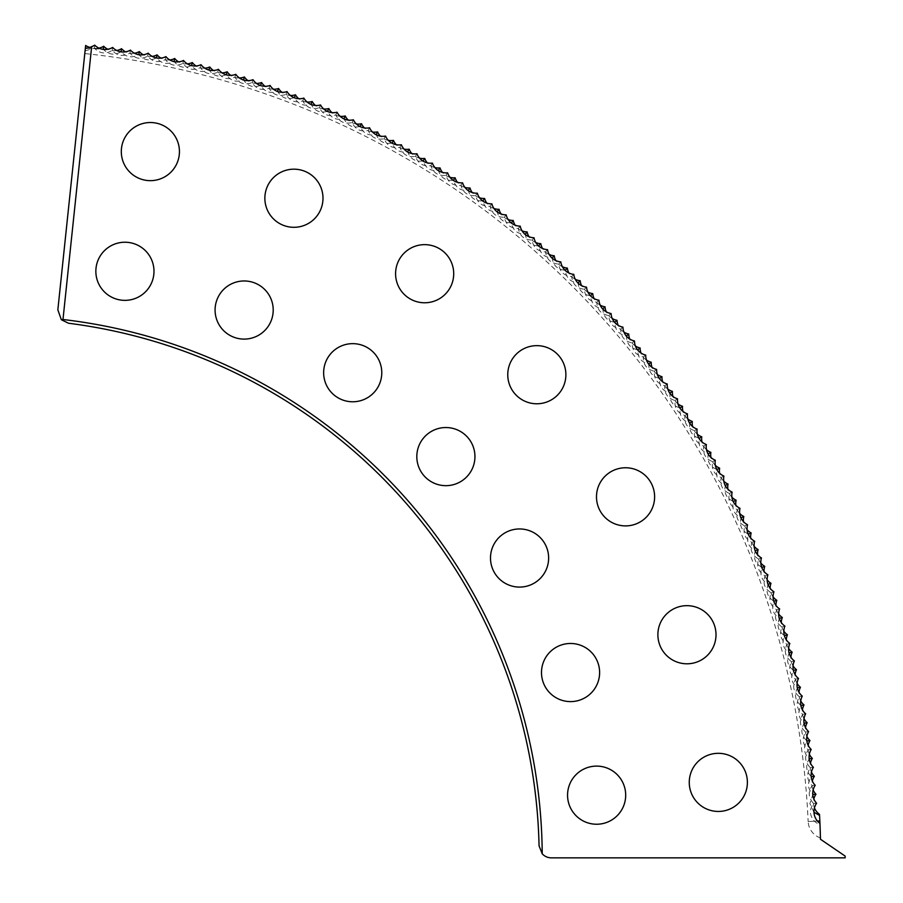 <?xml version="1.0" encoding="UTF-8"?>
<svg xmlns="http://www.w3.org/2000/svg" width="903" height="903" viewBox="0 0 903 903"><rect width="100%" height="100%" fill="white"/><g stroke="black" fill="none" stroke-linecap="round" stroke-linejoin="round"><path stroke-width="0.68" stroke-dasharray="4.51 3.39" d="M817.441 821.075L808.151 821.493A808.727 808.727 0 0 0 84.78 53.559L85.063 50.861L94.386 48.13C99.702 53.672 105.64 54.428 112.198 50.41C117.39 56.054 123.316 56.945 129.964 53.074C135.032 58.83 140.936 59.846 147.663 56.121C152.607 62.002 158.488 63.142 165.294 59.564C170.103 65.547 175.95 66.822 182.846 63.391C187.519 69.486 193.344 70.885 200.308 67.612C204.846 73.798 210.636 75.333 217.668 72.217C222.07 78.505 227.827 80.164 234.927 77.195C239.193 83.573 244.905 85.367 252.072 82.557C256.192 89.025 261.87 90.943 269.094 88.291C273.078 94.86 278.7 96.892 285.991 94.397C289.818 101.057 295.405 103.213 302.742 100.888C306.422 107.615 311.964 109.895 319.346 107.728C322.879 114.546 328.365 116.95 335.792 114.941C339.178 121.837 344.607 124.354 352.08 122.515C355.319 129.479 360.692 132.12 368.198 130.45C371.268 137.482 376.585 140.236 384.136 138.735C387.071 145.846 392.331 148.724 399.894 147.37C402.659 154.526 407.84 157.517 415.448 156.343C418.055 163.567 423.18 166.671 430.81 165.667C433.259 172.947 438.316 176.164 445.958 175.317C448.249 182.654 453.227 185.984 460.88 185.307C463.013 192.689 467.923 196.132 475.588 195.624C477.563 203.051 482.383 206.595 490.069 206.256C491.875 213.729 496.616 217.375 504.303 217.205C505.94 224.712 510.613 228.47 518.299 228.47C519.767 236.01 524.35 239.871 532.048 240.04C533.346 247.603 537.838 251.553 545.525 251.903C546.654 259.5 551.067 263.552 558.743 264.071C559.713 271.679 564.025 275.833 571.689 276.521C572.491 284.152 576.712 288.396 584.365 289.253C584.997 296.895 589.117 301.23 596.748 302.257C597.21 309.921 601.24 314.346 608.848 315.531C609.141 323.206 613.069 327.721 620.654 329.076C620.767 336.751 624.605 341.357 632.156 342.88C632.1 350.556 635.836 355.229 643.342 356.922C643.128 364.598 646.751 369.361 654.223 371.212C653.84 378.888 657.361 383.73 664.789 385.75C664.236 393.403 667.644 398.325 675.026 400.503C674.304 408.145 677.611 413.134 684.948 415.482C684.056 423.101 687.251 428.169 694.531 430.675C693.47 438.282 696.552 443.407 703.776 446.082C702.545 453.656 705.514 458.859 712.67 461.681C711.282 469.233 714.126 474.493 721.226 477.473C719.668 484.99 722.4 490.318 729.432 493.456C727.716 500.928 730.324 506.312 737.288 509.608C735.403 517.047 737.898 522.487 744.783 525.93C742.729 533.323 745.11 538.82 751.917 542.421C749.704 549.769 751.951 555.311 758.678 559.059C756.308 566.35 758.441 571.949 765.078 575.843C762.55 583.09 764.559 588.722 771.106 592.763C768.419 599.953 770.304 605.631 776.761 609.818C773.916 616.941 775.666 622.664 782.043 626.987C779.029 634.041 780.666 639.809 786.942 644.268C783.77 651.255 785.283 657.057 791.457 661.651C788.138 668.57 789.515 674.406 795.588 679.135C792.112 685.975 793.365 691.833 799.324 696.698C795.712 703.471 796.83 709.352 802.688 714.352C798.918 721.034 799.911 726.938 805.657 732.062C801.74 738.665 802.598 744.591 808.23 749.84C804.167 756.353 804.9 762.301 810.409 767.674C806.21 774.097 806.808 780.057 812.203 785.542C807.858 791.875 808.332 797.846 813.603 803.456C809.178 809.551 809.438 815.465 814.404 821.211A17.304 10.633 -166.9 0 0 820.014 824.789L820.353 834.79M596.488 496.831A29.065 29.065 0 0 0 625.553 525.896A29.065 29.065 0 0 0 654.619 496.831A29.065 29.065 0 0 0 625.553 467.765A29.065 29.065 0 0 0 596.488 496.831M507.757 374.711A29.065 29.065 0 0 0 536.822 403.776A29.065 29.065 0 0 0 565.888 374.711A29.065 29.065 0 0 0 536.822 345.646A29.065 29.065 0 0 0 507.757 374.711M395.582 273.711A29.065 29.065 0 0 0 424.647 302.776A29.065 29.065 0 0 0 453.712 273.711A29.065 29.065 0 0 0 424.647 244.645A29.065 29.065 0 0 0 395.582 273.711M264.861 198.242A29.065 29.065 0 0 0 293.926 227.308A29.065 29.065 0 0 0 322.992 198.242A29.065 29.065 0 0 0 293.926 169.177A29.065 29.065 0 0 0 264.861 198.242M121.307 151.591A29.065 29.065 0 0 0 150.372 180.656A29.065 29.065 0 0 0 179.437 151.591A29.065 29.065 0 0 0 150.372 122.526A29.065 29.065 0 0 0 121.307 151.591M657.881 634.73A29.065 29.065 0 0 0 686.946 663.795A29.065 29.065 0 0 0 716.011 634.73A29.065 29.065 0 0 0 686.946 605.665A29.065 29.065 0 0 0 657.881 634.73M689.26 782.382A29.065 29.065 0 0 0 718.325 811.447A29.065 29.065 0 0 0 747.391 782.382A29.065 29.065 0 0 0 718.325 753.316A29.065 29.065 0 0 0 689.26 782.382M490.498 558.02A29.065 29.065 0 0 0 519.564 587.085A29.065 29.065 0 0 0 548.629 558.02A29.065 29.065 0 0 0 519.564 528.955A29.065 29.065 0 0 0 490.498 558.02M416.814 456.602A29.065 29.065 0 0 0 445.879 485.667A29.065 29.065 0 0 0 474.944 456.602A29.065 29.065 0 0 0 445.879 427.537A29.065 29.065 0 0 0 416.814 456.602M323.646 372.713A29.065 29.065 0 0 0 352.712 401.779A29.065 29.065 0 0 0 381.777 372.713A29.065 29.065 0 0 0 352.712 343.648A29.065 29.065 0 0 0 323.646 372.713M215.083 310.034A29.065 29.065 0 0 0 244.149 339.099A29.065 29.065 0 0 0 273.214 310.034A29.065 29.065 0 0 0 244.149 280.968A29.065 29.065 0 0 0 215.083 310.034M95.853 271.295A29.065 29.065 0 0 0 124.919 300.36A29.065 29.065 0 0 0 153.984 271.295A29.065 29.065 0 0 0 124.919 242.23A29.065 29.065 0 0 0 95.853 271.295M541.495 672.543A29.065 29.065 0 0 0 570.549 701.608A29.065 29.065 0 0 0 599.615 672.543A29.065 29.065 0 0 0 570.549 643.478A29.065 29.065 0 0 0 541.495 672.543M567.558 795.171A29.065 29.065 0 0 0 596.623 824.236A29.065 29.065 0 0 0 625.689 795.171A29.065 29.065 0 0 0 596.623 766.105A29.065 29.065 0 0 0 567.558 795.171M98.912 48.119A14.572 14.572 0 0 1 91.553 47.69L62.984 319.504A541.992 541.992 0 0 1 542.229 853.809A12.236 12.236 0 0 0 551.304 857.85L845.152 857.85L845.152 856.089L820.466 839.248A820.432 820.432 0 0 0 819.518 814.359M820.105 827.396L820.206 830.117M820.285 832.6L820.342 834.609M85.063 50.861L84.78 53.559M86.417 48.265L103.303 49.225C108.552 54.812 114.489 55.636 121.092 51.685C126.217 57.397 132.131 58.345 138.825 54.541C143.825 60.366 149.717 61.449 156.49 57.792C161.366 63.729 167.224 64.937 174.087 61.427C178.828 67.465 184.663 68.809 191.594 65.456C196.199 71.597 202.001 73.064 208.999 69.87C213.469 76.1 219.248 77.703 226.314 74.656C230.649 80.988 236.383 82.715 243.517 79.825C247.704 86.259 253.404 88.11 260.606 85.379C264.647 91.892 270.302 93.867 277.56 91.305C281.465 97.908 287.075 100.007 294.378 97.592C298.137 104.285 303.701 106.509 311.061 104.263C314.673 111.035 320.181 113.383 327.597 111.295C331.051 118.146 336.503 120.607 343.964 118.688C347.271 125.619 352.667 128.203 360.162 126.443C363.333 133.452 368.684 136.15 376.19 134.547C379.192 141.613 384.475 144.435 392.037 143.013C394.882 150.135 400.108 153.081 407.693 151.817C410.38 159.007 415.538 162.055 423.157 160.96C425.697 168.218 430.776 171.389 438.406 170.453C440.788 177.767 445.8 181.04 453.453 180.273C455.665 187.632 460.598 191.018 468.262 190.42C470.316 197.836 475.181 201.324 482.857 200.895C484.742 208.345 489.528 211.945 497.214 211.697C498.941 219.181 503.648 222.883 511.335 222.804C512.893 230.321 517.509 234.125 525.207 234.216C526.596 241.767 531.133 245.672 538.82 245.932C540.028 253.506 544.486 257.513 552.173 257.953C553.223 265.55 557.58 269.658 565.255 270.257C566.136 277.876 570.403 282.075 578.067 282.853C578.778 290.495 582.954 294.784 590.596 295.721C591.138 303.374 595.224 307.754 602.843 308.86C603.215 316.524 607.2 321.005 614.785 322.269C614.988 329.945 618.882 334.505 626.445 335.95C626.479 343.625 630.26 348.265 637.789 349.867C637.653 357.543 641.333 362.272 648.828 364.044C648.523 371.709 652.101 376.517 659.551 378.447C659.077 386.112 662.542 390.999 669.947 393.098C669.315 400.74 672.667 405.695 680.027 407.964C679.225 415.594 682.476 420.629 689.779 423.055C688.797 430.663 691.935 435.765 699.193 438.35C698.053 445.947 701.078 451.105 708.268 453.859C706.959 461.422 709.86 466.648 716.993 469.549C715.515 477.089 718.314 482.383 725.38 485.442C723.732 492.936 726.407 498.298 733.405 501.504C731.599 508.965 734.162 514.383 741.081 517.746C739.105 525.162 741.544 530.637 748.395 534.158C746.262 541.529 748.576 547.049 755.348 550.717C753.046 558.043 755.247 563.619 761.929 567.434C759.468 574.703 761.545 580.324 768.148 584.286C765.53 591.499 767.471 597.165 773.984 601.274C771.207 608.43 773.036 614.13 779.447 618.386C776.524 625.474 778.217 631.22 784.538 635.61C781.445 642.643 783.014 648.422 789.245 652.948C786.005 659.901 787.439 665.714 793.568 670.376C790.17 677.261 791.491 683.108 797.507 687.905C793.963 694.712 795.148 700.581 801.051 705.514C797.36 712.241 798.421 718.133 804.223 723.201C800.374 729.838 801.3 735.753 806.989 740.945C803.004 747.503 803.794 753.441 809.37 758.746C805.239 765.213 805.905 771.173 811.357 776.603C807.09 782.98 807.621 788.94 812.948 794.493L809.867 803.557L813.975 812.26M813.14 789.967A14.572 14.572 0 0 1 812.35 781.016M811.447 772.076A14.572 14.572 0 0 1 810.454 763.148M809.359 754.219A14.572 14.572 0 0 1 808.174 745.314M806.887 736.419A14.572 14.572 0 0 1 805.499 727.536M804.009 718.675A14.572 14.572 0 0 1 802.428 709.826M800.747 700.999A14.572 14.572 0 0 1 798.974 692.183M797.101 683.402A14.572 14.572 0 0 1 795.125 674.631M793.06 665.883A14.572 14.572 0 0 1 790.893 657.158M788.635 648.456A14.572 14.572 0 0 1 786.287 639.787M783.838 631.141A14.572 14.572 0 0 1 781.287 622.517M778.646 613.927A14.572 14.572 0 0 1 775.914 605.371M773.081 596.838A14.572 14.572 0 0 1 770.157 588.338M767.144 579.873A14.572 14.572 0 0 1 764.04 571.441M760.834 563.043A14.572 14.572 0 0 1 757.538 554.679M754.152 546.349A14.572 14.572 0 0 1 750.675 538.064M747.108 529.813A14.572 14.572 0 0 1 743.451 521.607M739.692 513.435A14.572 14.572 0 0 1 735.855 505.319M731.927 497.226A14.572 14.572 0 0 1 727.908 489.189M723.811 481.197A14.572 14.572 0 0 1 719.612 473.251M715.334 465.338A14.572 14.572 0 0 1 710.966 457.494M706.507 449.683A14.572 14.572 0 0 1 701.97 441.928M697.342 434.219A14.572 14.572 0 0 1 692.635 426.566M687.838 418.958A14.572 14.572 0 0 1 682.961 411.418M678.006 403.923A14.572 14.572 0 0 1 672.961 396.473M667.836 389.091A14.572 14.572 0 0 1 662.633 381.766M657.339 374.497A14.572 14.572 0 0 1 651.977 367.284M646.537 360.139A14.572 14.572 0 0 1 641.017 353.05M635.407 346.018A14.572 14.572 0 0 1 629.73 339.054M623.984 332.146A14.572 14.572 0 0 1 618.149 325.306M612.245 318.533A14.572 14.572 0 0 1 606.263 311.817M600.213 305.18A14.572 14.572 0 0 1 594.084 298.6M587.887 292.087A14.572 14.572 0 0 1 581.622 285.653M575.279 279.275A14.572 14.572 0 0 1 568.867 272.977M562.388 266.746A14.572 14.572 0 0 1 555.842 260.595M549.227 254.511A14.572 14.572 0 0 1 542.545 248.494M535.806 242.557A14.572 14.572 0 0 1 528.989 236.699M522.115 230.908A14.572 14.572 0 0 1 515.173 225.197M508.175 219.564A14.572 14.572 0 0 1 501.109 214M493.986 208.525A14.572 14.572 0 0 1 486.807 203.119M479.561 197.802A14.572 14.572 0 0 1 472.258 192.565M464.898 187.395A14.572 14.572 0 0 1 457.482 182.316M450.01 177.327A14.572 14.572 0 0 1 442.493 172.405M434.907 167.574A14.572 14.572 0 0 1 427.277 162.833M419.59 158.172A14.572 14.572 0 0 1 411.858 153.589M404.07 149.097A14.572 14.572 0 0 1 396.236 144.694M388.358 140.371A14.572 14.572 0 0 1 380.434 136.139M372.454 131.996A14.572 14.572 0 0 1 364.44 127.944M356.369 123.971A14.572 14.572 0 0 1 348.265 120.088M340.115 116.306A14.572 14.572 0 0 1 331.92 112.604M323.692 108.992A14.572 14.572 0 0 1 315.418 105.47M307.11 102.05A14.572 14.572 0 0 1 298.769 98.709M290.382 95.47A14.572 14.572 0 0 1 281.973 92.32M273.519 89.262A14.572 14.572 0 0 1 265.031 86.293M256.52 83.426A14.572 14.572 0 0 1 247.964 80.649M239.385 77.974A14.572 14.572 0 0 1 230.784 75.378M222.149 72.883A14.572 14.572 0 0 1 213.48 70.49M204.8 68.188A14.572 14.572 0 0 1 196.086 65.987M187.35 63.876A14.572 14.572 0 0 1 178.591 61.855M169.809 59.948A14.572 14.572 0 0 1 161.005 58.119M152.189 56.404A14.572 14.572 0 0 1 143.351 54.778M134.491 53.243A14.572 14.572 0 0 1 125.619 51.821M116.724 50.489A14.572 14.572 0 0 1 107.829 49.247M91.553 47.69A14.256 13.827 -84 0 1 89.95 47.396M62.984 319.504L61.336 319.718L68.47 323.229A538.956 538.956 0 0 1 539.068 845.885L542.229 853.809M85.638 45.466L57.848 309.808L61.336 319.718M814.438 807.903A14.572 14.572 0 0 1 813.84 798.929M94.725 45.15L94.386 48.13M112.615 47.43L112.198 50.41M130.45 50.105L129.964 53.074M148.216 53.164L147.663 56.121M165.904 56.618L165.294 59.564M183.523 60.467L182.846 63.391M201.042 64.7L200.308 67.612M218.47 69.317L217.668 72.217M235.796 74.317L234.927 77.195M252.998 79.701L252.072 82.557M270.087 85.458L269.094 88.291M287.041 91.587L285.991 94.397M303.859 98.088L302.742 100.888M320.52 104.962L319.346 107.728M337.033 112.209L335.792 114.941M353.378 119.806L352.08 122.515M369.564 127.774L368.198 130.45M385.558 136.082L384.136 138.735M401.361 144.751L399.894 147.37M416.983 153.758L415.448 156.343M432.39 163.116L430.81 165.667M447.595 172.8L445.958 175.317M462.584 182.824L460.88 185.307M477.348 193.174L475.588 195.624M491.875 203.852L490.069 206.256M506.165 214.846L504.303 217.205M520.207 226.145L518.299 228.47M534 237.76L532.048 240.04M547.534 249.668L545.525 251.903M560.808 261.881L558.743 264.071M573.8 274.377L571.689 276.521M586.521 287.154L584.365 289.253M598.949 300.214L596.748 302.257M611.094 313.533L608.848 315.531M622.935 327.134L620.654 329.076M634.482 340.973L632.156 342.88M645.713 355.082L643.342 356.922M656.639 369.429L654.223 371.212M667.238 384.001L664.789 385.75M677.521 398.821L675.026 400.503M687.465 413.856L684.948 415.482M697.082 429.106L694.531 430.675M706.36 444.558L703.776 446.082M715.3 460.214L712.67 461.681M723.89 476.073L721.226 477.473M732.119 492.112L729.432 493.456M740.009 508.321L737.288 509.608M747.526 524.711L744.783 525.93M754.682 541.258L751.917 542.421M761.477 557.952L758.678 559.059M767.9 574.805L765.078 575.843M773.95 591.781L771.106 592.763M779.628 608.904L776.761 609.818M784.921 626.129L782.043 626.987M789.843 643.478L786.942 644.268M794.369 660.928L791.457 661.651M798.512 678.469L795.588 679.135M802.27 696.111L799.324 696.698M805.645 713.821L802.688 714.352M808.625 731.599L805.657 732.062M811.21 749.445L808.23 749.84M813.4 767.336L810.409 767.674M815.195 785.283L812.203 785.542M816.594 803.252L813.603 803.456M820.432 837.939A18.286 18.286 0 0 1 808.151 821.493L814.404 821.211"/><path stroke-width="1.35" d="M596.488 496.831A29.065 29.065 0 0 0 625.553 525.896A29.065 29.065 0 0 0 654.619 496.831A29.065 29.065 0 0 0 625.553 467.765A29.065 29.065 0 0 0 596.488 496.831M507.757 374.711A29.065 29.065 0 0 0 536.822 403.776A29.065 29.065 0 0 0 565.888 374.711A29.065 29.065 0 0 0 536.822 345.646A29.065 29.065 0 0 0 507.757 374.711M395.582 273.711A29.065 29.065 0 0 0 424.647 302.776A29.065 29.065 0 0 0 453.712 273.711A29.065 29.065 0 0 0 424.647 244.645A29.065 29.065 0 0 0 395.582 273.711M264.861 198.242A29.065 29.065 0 0 0 293.926 227.308A29.065 29.065 0 0 0 322.992 198.242A29.065 29.065 0 0 0 293.926 169.177A29.065 29.065 0 0 0 264.861 198.242M121.307 151.591A29.065 29.065 0 0 0 150.372 180.656A29.065 29.065 0 0 0 179.437 151.591A29.065 29.065 0 0 0 150.372 122.526A29.065 29.065 0 0 0 121.307 151.591M657.881 634.73A29.065 29.065 0 0 0 686.946 663.795A29.065 29.065 0 0 0 716.011 634.73A29.065 29.065 0 0 0 686.946 605.665A29.065 29.065 0 0 0 657.881 634.73M689.26 782.382A29.065 29.065 0 0 0 718.325 811.447A29.065 29.065 0 0 0 747.391 782.382A29.065 29.065 0 0 0 718.325 753.316A29.065 29.065 0 0 0 689.26 782.382M490.498 558.02A29.065 29.065 0 0 0 519.564 587.085A29.065 29.065 0 0 0 548.629 558.02A29.065 29.065 0 0 0 519.564 528.955A29.065 29.065 0 0 0 490.498 558.02M416.814 456.602A29.065 29.065 0 0 0 445.879 485.667A29.065 29.065 0 0 0 474.944 456.602A29.065 29.065 0 0 0 445.879 427.537A29.065 29.065 0 0 0 416.814 456.602M323.646 372.713A29.065 29.065 0 0 0 352.712 401.779A29.065 29.065 0 0 0 381.777 372.713A29.065 29.065 0 0 0 352.712 343.648A29.065 29.065 0 0 0 323.646 372.713M215.083 310.034A29.065 29.065 0 0 0 244.149 339.099A29.065 29.065 0 0 0 273.214 310.034A29.065 29.065 0 0 0 244.149 280.968A29.065 29.065 0 0 0 215.083 310.034M95.853 271.295A29.065 29.065 0 0 0 124.919 300.36A29.065 29.065 0 0 0 153.984 271.295A29.065 29.065 0 0 0 124.919 242.23A29.065 29.065 0 0 0 95.853 271.295M541.495 672.543A29.065 29.065 0 0 0 570.549 701.608A29.065 29.065 0 0 0 599.615 672.543A29.065 29.065 0 0 0 570.549 643.478A29.065 29.065 0 0 0 541.495 672.543M567.558 795.171A29.065 29.065 0 0 0 596.623 824.236A29.065 29.065 0 0 0 625.689 795.171A29.065 29.065 0 0 0 596.623 766.105A29.065 29.065 0 0 0 567.558 795.171M814.438 807.903A14.572 14.572 0 0 0 819.518 814.359L819.574 815.432A820.432 820.432 0 0 1 819.845 820.962L819.947 823.389A820.432 820.432 0 0 1 820.466 839.248L845.152 856.089L845.152 857.85L551.304 857.85A12.236 12.236 0 0 1 542.229 853.809A541.992 541.992 0 0 0 62.984 319.504L91.666 46.617A14.572 14.572 0 0 0 94.725 45.15A14.572 14.572 0 0 0 112.615 47.43A14.572 14.572 0 0 0 130.45 50.105A14.572 14.572 0 0 0 148.216 53.164A14.572 14.572 0 0 0 165.904 56.618A14.572 14.572 0 0 0 183.523 60.467A14.572 14.572 0 0 0 201.042 64.7A14.572 14.572 0 0 0 218.47 69.317A14.572 14.572 0 0 0 235.796 74.317A14.572 14.572 0 0 0 252.998 79.701A14.572 14.572 0 0 0 270.087 85.458A14.572 14.572 0 0 0 287.041 91.587A14.572 14.572 0 0 0 303.859 98.088A14.572 14.572 0 0 0 320.52 104.962A14.572 14.572 0 0 0 337.033 112.209A14.572 14.572 0 0 0 353.378 119.806A14.572 14.572 0 0 0 369.564 127.774A14.572 14.572 0 0 0 385.558 136.082A14.572 14.572 0 0 0 401.361 144.751A14.572 14.572 0 0 0 416.983 153.758A14.572 14.572 0 0 0 432.39 163.116A14.572 14.572 0 0 0 447.595 172.8A14.572 14.572 0 0 0 462.584 182.824A14.572 14.572 0 0 0 477.348 193.174A14.572 14.572 0 0 0 491.875 203.852A14.572 14.572 0 0 0 506.165 214.846A14.572 14.572 0 0 0 520.207 226.145A14.572 14.572 0 0 0 534 237.76A14.572 14.572 0 0 0 547.534 249.668A14.572 14.572 0 0 0 560.808 261.881A14.572 14.572 0 0 0 573.8 274.377A14.572 14.572 0 0 0 586.521 287.154A14.572 14.572 0 0 0 598.949 300.214A14.572 14.572 0 0 0 611.094 313.533A14.572 14.572 0 0 0 622.935 327.134A14.572 14.572 0 0 0 634.482 340.973A14.572 14.572 0 0 0 645.713 355.082A14.572 14.572 0 0 0 656.639 369.429A14.572 14.572 0 0 0 667.238 384.001A14.572 14.572 0 0 0 677.521 398.821A14.572 14.572 0 0 0 687.465 413.856A14.572 14.572 0 0 0 697.082 429.106A14.572 14.572 0 0 0 706.36 444.558A14.572 14.572 0 0 0 715.3 460.214A14.572 14.572 0 0 0 723.89 476.073A14.572 14.572 0 0 0 732.119 492.112A14.572 14.572 0 0 0 740.009 508.321A14.572 14.572 0 0 0 747.526 524.711A14.572 14.572 0 0 0 754.682 541.258A14.572 14.572 0 0 0 761.477 557.952A14.572 14.572 0 0 0 767.9 574.805A14.572 14.572 0 0 0 773.95 591.781A14.572 14.572 0 0 0 779.628 608.904A14.572 14.572 0 0 0 784.921 626.129A14.572 14.572 0 0 0 789.843 643.478A14.572 14.572 0 0 0 794.369 660.928A14.572 14.572 0 0 0 798.512 678.469A14.572 14.572 0 0 0 802.27 696.111A14.572 14.572 0 0 0 805.645 713.821A14.572 14.572 0 0 0 808.625 731.599A14.572 14.572 0 0 0 811.21 749.445A14.572 14.572 0 0 0 813.4 767.336A14.572 14.572 0 0 0 815.195 785.283A14.572 14.572 0 0 0 816.594 803.252A14.572 14.572 0 0 0 819.947 823.389M820.003 824.631L820.105 827.396M820.206 830.117L820.285 832.6M820.342 834.609L820.409 836.788M820.421 837.318L820.353 834.79M89.95 47.396A14.256 13.827 -84 0 1 85.638 45.466L85.333 48.356A15.78 15.306 -84 0 0 91.666 46.617M85.458 47.148L86.417 48.265M396.236 144.694A14.572 14.572 0 0 1 393.482 140.371L392.105 143.238M407.467 151.885L409.194 149.209A14.572 14.572 0 0 1 404.07 149.097M515.173 225.197A14.572 14.572 0 0 1 513.22 220.456L511.358 223.03M538.583 245.955L540.807 243.675A14.572 14.572 0 0 1 535.806 242.557M813.975 812.26L819.574 815.432M811.357 776.603L814.348 776.298A14.572 14.572 0 0 1 811.447 772.076M812.948 794.493L815.951 794.256A14.572 14.572 0 0 1 813.14 789.967M812.35 781.016A14.572 14.572 0 0 1 814.348 776.298M809.37 758.746L812.35 758.385A14.572 14.572 0 0 1 809.359 754.219M810.454 763.148A14.572 14.572 0 0 1 812.35 758.385M806.989 740.945L809.968 740.516A14.572 14.572 0 0 1 806.887 736.419M808.174 745.314A14.572 14.572 0 0 1 809.968 740.516M804.223 723.201L807.18 722.705A14.572 14.572 0 0 1 804.009 718.675M805.499 727.536A14.572 14.572 0 0 1 807.18 722.705M801.051 705.514L804.009 704.95A14.572 14.572 0 0 1 800.747 700.999M802.428 709.826A14.572 14.572 0 0 1 804.009 704.95M797.507 687.905L800.442 687.285A14.572 14.572 0 0 1 797.101 683.402M798.974 692.183A14.572 14.572 0 0 1 800.442 687.285M793.568 670.376L796.491 669.687A14.572 14.572 0 0 1 793.06 665.883M795.125 674.631A14.572 14.572 0 0 1 796.491 669.687M789.245 652.948L792.157 652.192A14.572 14.572 0 0 1 788.635 648.456M790.893 657.158A14.572 14.572 0 0 1 792.157 652.192M784.538 635.61L787.427 634.786A14.572 14.572 0 0 1 783.838 631.141M786.287 639.787A14.572 14.572 0 0 1 787.427 634.786M779.447 618.386L782.325 617.505A14.572 14.572 0 0 1 778.646 613.927M781.287 622.517A14.572 14.572 0 0 1 782.325 617.505M773.984 601.274L776.84 600.326A14.572 14.572 0 0 1 773.081 596.838M775.914 605.371A14.572 14.572 0 0 1 776.84 600.326M768.148 584.286L770.97 583.282A14.572 14.572 0 0 1 767.144 579.873M770.157 588.338A14.572 14.572 0 0 1 770.97 583.282M761.929 567.434L764.739 566.362A14.572 14.572 0 0 1 760.834 563.043M764.04 571.441A14.572 14.572 0 0 1 764.739 566.362M755.348 550.717L758.125 549.588A14.572 14.572 0 0 1 754.152 546.349M757.538 554.679A14.572 14.572 0 0 1 758.125 549.588M748.395 534.158L751.149 532.962A14.572 14.572 0 0 1 747.108 529.813M750.675 538.064A14.572 14.572 0 0 1 751.149 532.962M741.081 517.746L743.812 516.493A14.572 14.572 0 0 1 739.692 513.435M743.451 521.607A14.572 14.572 0 0 1 743.812 516.493M733.405 501.504L736.114 500.194A14.572 14.572 0 0 1 731.927 497.226M735.855 505.319A14.572 14.572 0 0 1 736.114 500.194M725.38 485.442L728.044 484.064A14.572 14.572 0 0 1 723.811 481.197M727.908 489.189A14.572 14.572 0 0 1 728.044 484.064M716.993 469.549L719.635 468.126A14.572 14.572 0 0 1 715.334 465.338M719.612 473.251A14.572 14.572 0 0 1 719.635 468.126M708.268 453.859L710.875 452.369A14.572 14.572 0 0 1 706.507 449.683M710.966 457.494A14.572 14.572 0 0 1 710.875 452.369M699.193 438.35L701.766 436.804A14.572 14.572 0 0 1 697.342 434.219M701.97 441.928A14.572 14.572 0 0 1 701.766 436.804M689.779 423.055L692.319 421.453A14.572 14.572 0 0 1 687.838 418.958M692.635 426.566A14.572 14.572 0 0 1 692.319 421.453M680.027 407.964L682.533 406.305A14.572 14.572 0 0 1 678.006 403.923M682.961 411.418A14.572 14.572 0 0 1 682.533 406.305M669.947 393.098L672.419 391.383A14.572 14.572 0 0 1 667.836 389.091M672.961 396.473A14.572 14.572 0 0 1 672.419 391.383M659.551 378.447L661.978 376.686A14.572 14.572 0 0 1 657.339 374.497M662.633 381.766A14.572 14.572 0 0 1 661.978 376.686M648.828 364.044L651.221 362.216A14.572 14.572 0 0 1 646.537 360.139M651.977 367.284A14.572 14.572 0 0 1 651.221 362.216M637.789 349.867L640.137 347.994A14.572 14.572 0 0 1 635.407 346.018M641.017 353.05A14.572 14.572 0 0 1 640.137 347.994M626.445 335.95L628.748 334.02A14.572 14.572 0 0 1 623.984 332.146M629.73 339.054A14.572 14.572 0 0 1 628.748 334.02M614.785 322.269L617.054 320.305A14.572 14.572 0 0 1 612.245 318.533M618.149 325.306A14.572 14.572 0 0 1 617.054 320.305M602.843 308.86L605.055 306.839A14.572 14.572 0 0 1 600.213 305.18M606.263 311.817A14.572 14.572 0 0 1 605.055 306.839M590.596 295.721L592.774 293.644A14.572 14.572 0 0 1 587.887 292.087M594.084 298.6A14.572 14.572 0 0 1 592.774 293.644M578.067 282.853L580.2 280.731A14.572 14.572 0 0 1 575.279 279.275M581.622 285.653A14.572 14.572 0 0 1 580.2 280.731M565.255 270.257L567.332 268.089A14.572 14.572 0 0 1 562.388 266.746M568.867 272.977A14.572 14.572 0 0 1 567.332 268.089M552.173 257.953L554.205 255.741A14.572 14.572 0 0 1 549.227 254.511M555.842 260.595A14.572 14.572 0 0 1 554.205 255.741M542.545 248.494A14.572 14.572 0 0 1 540.807 243.675M525.207 234.216L527.138 231.913A14.572 14.572 0 0 1 522.115 230.908M528.989 236.699A14.572 14.572 0 0 1 527.138 231.913M497.214 211.697L499.054 209.315A14.572 14.572 0 0 1 493.986 208.525M513.22 220.456A14.572 14.572 0 0 1 508.175 219.564M501.109 214A14.572 14.572 0 0 1 499.054 209.315M482.857 200.895L484.64 198.479A14.572 14.572 0 0 1 479.561 197.802M486.807 203.119A14.572 14.572 0 0 1 484.64 198.479M468.262 190.42L469.989 187.959A14.572 14.572 0 0 1 464.898 187.395M472.258 192.565A14.572 14.572 0 0 1 469.989 187.959M453.453 180.273L455.123 177.778A14.572 14.572 0 0 1 450.01 177.327M457.482 182.316A14.572 14.572 0 0 1 455.123 177.778M438.406 170.453L440.021 167.913A14.572 14.572 0 0 1 434.907 167.574M442.493 172.405A14.572 14.572 0 0 1 440.021 167.913M423.157 160.96L424.715 158.397A14.572 14.572 0 0 1 419.59 158.172M427.277 162.833A14.572 14.572 0 0 1 424.715 158.397M411.858 153.589A14.572 14.572 0 0 1 409.194 149.209M376.19 134.547L377.578 131.883A14.572 14.572 0 0 1 372.454 131.996M393.482 140.371A14.572 14.572 0 0 1 388.358 140.371M380.434 136.139A14.572 14.572 0 0 1 377.578 131.883M360.162 126.443L361.493 123.745A14.572 14.572 0 0 1 356.369 123.971M364.44 127.944A14.572 14.572 0 0 1 361.493 123.745M343.964 118.688L345.228 115.968A14.572 14.572 0 0 1 340.115 116.306M348.265 120.088A14.572 14.572 0 0 1 345.228 115.968M327.597 111.295L328.794 108.541A14.572 14.572 0 0 1 323.692 108.992M331.92 112.604A14.572 14.572 0 0 1 328.794 108.541M311.061 104.263L312.212 101.486A14.572 14.572 0 0 1 307.11 102.05M315.418 105.47A14.572 14.572 0 0 1 312.212 101.486M294.378 97.592L295.462 94.792A14.572 14.572 0 0 1 290.382 95.47M298.769 98.709A14.572 14.572 0 0 1 295.462 94.792M277.56 91.305L278.575 88.471A14.572 14.572 0 0 1 273.519 89.262M281.973 92.32A14.572 14.572 0 0 1 278.575 88.471M260.606 85.379L261.565 82.523A14.572 14.572 0 0 1 256.52 83.426M265.031 86.293A14.572 14.572 0 0 1 261.565 82.523M243.517 79.825L244.408 76.958A14.572 14.572 0 0 1 239.385 77.974M247.964 80.649A14.572 14.572 0 0 1 244.408 76.958M226.314 74.656L227.15 71.766A14.572 14.572 0 0 1 222.149 72.883M230.784 75.378A14.572 14.572 0 0 1 227.15 71.766M208.999 69.87L209.767 66.957A14.572 14.572 0 0 1 204.8 68.188M213.48 70.49A14.572 14.572 0 0 1 209.767 66.957M191.594 65.456L192.294 62.533A14.572 14.572 0 0 1 187.35 63.876M196.086 65.987A14.572 14.572 0 0 1 192.294 62.533M174.087 61.427L174.719 58.492A14.572 14.572 0 0 1 169.809 59.948M178.591 61.855A14.572 14.572 0 0 1 174.719 58.492M156.49 57.792L157.066 54.846A14.572 14.572 0 0 1 152.189 56.404M161.005 58.119A14.572 14.572 0 0 1 157.066 54.846M138.825 54.541L139.333 51.584A14.572 14.572 0 0 1 134.491 53.243M143.351 54.778A14.572 14.572 0 0 1 139.333 51.584M121.092 51.685L121.533 48.717A14.572 14.572 0 0 1 116.724 50.489M125.619 51.821A14.572 14.572 0 0 1 121.533 48.717M103.303 49.225L103.676 46.245A14.572 14.572 0 0 1 98.912 48.119M107.829 49.247A14.572 14.572 0 0 1 103.676 46.245M542.229 853.809L539.068 845.885A538.956 538.956 0 0 0 68.47 323.229L61.336 319.718L62.984 319.504M61.336 319.718L57.848 309.808L85.333 48.356M813.84 798.929A14.572 14.572 0 0 1 815.951 794.256M819.845 820.962L817.441 821.075"/></g></svg>

